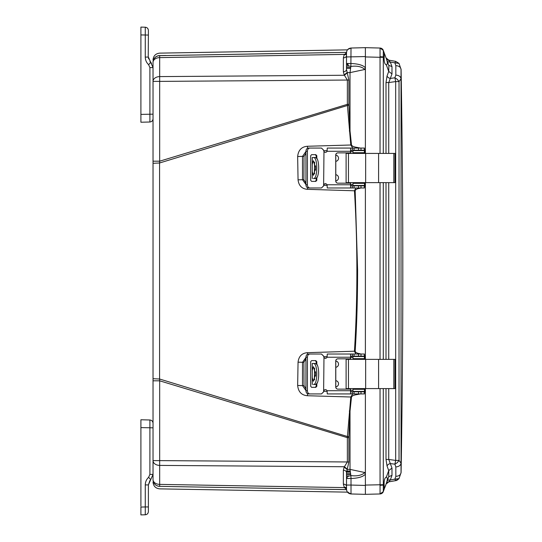 <?xml version="1.0" encoding="UTF-8"?>
<svg xmlns="http://www.w3.org/2000/svg" width="542" height="542" viewBox="0 0 542 542"><rect width="100%" height="100%" fill="white"/><g stroke="black" fill="none" stroke-linecap="round" stroke-linejoin="round"><path stroke-width="0.81" d="M154.741 484.101A6.768 6.768 -104.6 0 0 159.673 486.364L159.572 486.431C159.707 489.67 159.707 489.67 159.572 486.431L159.673 486.364A6.768 6.768 0 0 1 153.027 479.595L153.027 479.677C153.427 483.66 155.615 485.917 159.572 486.431L159.673 486.364A6.768 6.768 0 0 1 153.027 479.595L153.027 62.323A6.768 6.755 0 0 1 159.572 55.569L159.572 55.569C159.707 52.33 159.707 52.33 159.572 55.569L165.845 55.46M346.514 489.629L159.673 486.364C156.367 486.106 154.213 484.392 153.223 481.221A6.768 6.768 -104.6 0 0 153.914 482.949M153.027 161.191L159.673 161.191L159.673 81.388L153.027 81.388A6.768 4.79 0 0 1 159.673 76.598L159.673 57.615A6.768 4.79 180 0 0 154.965 59.044A6.768 4.79 180 0 0 153.027 62.405L153.027 62.405A6.768 6.768 -75.1 0 1 159.673 55.636L329.238 52.642M153.027 62.405L153.027 62.405A6.768 6.768 0 0 1 159.673 55.636L346.514 52.371M153.027 378.709L159.585 379.014L159.585 162.986L153.027 163.291M140.906 506.181L140.906 419.765L149.904 419.996L149.904 474.399L153.027 474.399L150.71 479.656L153.027 474.399L153.027 460.612L159.673 460.612L159.673 380.809L153.027 380.809M153.027 479.595A6.768 4.79 0 0 0 159.673 484.385L159.673 460.612L347.361 461.967L347.361 437.658L159.673 380.809L159.585 379.014L347.422 436.513L347.361 437.658L348.872 437.658L348.872 461.967L346.507 472.488C346.324 471.127 345.274 470.375 343.357 470.219L344.17 467.109L347.361 461.967L348.872 461.967M346.507 489.257L344.373 487.61L159.673 484.385L159.673 486.364L262.233 488.159M329.238 489.358L346.514 489.656M346.507 54.281L344.17 54.776L346.507 52.743M190.506 55.094L159.673 55.636C156.367 55.894 154.213 57.608 153.223 60.779C154.213 57.608 156.367 55.894 159.673 55.636L159.673 57.615L344.373 54.39M249.083 54.031L272.572 53.624M343.357 57.906C345.261 57.743 346.311 56.985 346.507 55.636L346.507 69.511L348.872 80.033L348.872 104.342L347.361 104.342L347.422 105.487L159.585 162.986L159.673 161.191L347.361 104.342L347.361 80.033L344.17 74.891L343.357 71.781L343.357 57.906L344.17 54.776L346.507 54.485M348.872 80.033L159.673 81.388L159.673 76.598L344.373 75.263L347.11 73.001M348.872 104.342L348.892 105.392L347.422 105.487L350.789 145.005L307.463 146.265C301.576 146.733 298.303 150.148 297.653 156.523L298.053 179.829C298.771 185.703 301.901 188.873 307.429 189.327L354.448 190.784C357.7 244.259 357.7 297.741 354.448 351.216L307.429 352.673C301.894 353.133 298.764 356.304 298.053 362.171L297.653 385.477C298.31 391.852 301.576 395.267 307.463 395.735L350.789 396.995L347.422 436.513L348.892 436.608L348.872 437.658M346.507 487.719L344.373 487.61L343.357 484.094L343.357 470.219M344.17 487.224L346.507 487.515L344.17 487.224M346.507 57.364L346.507 55.643L346.507 57.364M344.17 74.891L346.988 72.621L350.017 72.621L350.87 66.442L348.262 65.806L346.507 63.502L346.507 69.511C346.311 70.86 345.261 71.619 343.357 71.781M360.342 393.932L357.124 394.576C353.885 395.023 352.009 395.856 351.494 397.069L350.017 411.121L349.319 411.039M323.682 391.256L327.185 391.344M352.774 393.932L350.789 396.995L351.494 397.069M297.653 385.477L302.497 385.619L305.945 390.538M298.053 362.171L302.511 362.286L302.497 385.619L304.021 385.613L303.899 362.28L302.511 362.286L305.945 357.435M361.033 187.979L359.319 188.392C356.995 188.765 355.613 189.544 355.166 190.743L357.605 270.079C357.578 298.893 356.765 325.952 355.166 351.257L354.448 351.216L355.837 354.021M327.178 356.622L323.689 356.711M323.689 185.289L327.178 185.378M355.837 187.979L354.448 190.784L355.166 190.743M298.053 179.829L302.511 179.714L305.945 184.565M297.653 156.523L302.497 156.381L302.511 179.714L303.899 179.72L304.021 156.387L302.497 156.381L305.945 151.462M349.319 130.961L350.017 130.879L351.494 144.931L350.789 145.005L352.774 148.068M327.185 150.656L323.682 150.744M348.892 105.392L350.017 130.879L350.017 72.621L364.895 69.457L365.389 67.797L365.389 153.413L365.389 50.27M344.17 467.109L346.988 469.379L350.017 469.379L350.017 411.121L348.892 436.608M346.507 477.732L346.507 486.364C346.311 485.015 345.261 484.257 343.357 484.094M346.507 472.488L346.507 477.597M153.027 482.095C153.406 486.147 155.629 488.403 159.673 488.864L347.449 492.136L351.013 493.965C348.282 493.613 346.778 492.075 346.507 489.331L346.507 486.357M365.389 489.683L365.389 491.729M364.895 47.784L365.389 47.662L365.389 67.797C363.235 65.257 358.445 63.827 351.013 63.502L346.507 63.502L346.507 52.669C346.765 49.911 348.269 48.367 351.013 48.035L350.87 66.442C357.002 65.609 361.677 66.612 364.895 69.457M365.389 182.634L365.389 359.366L365.389 182.634M364.427 494.318L351.013 493.965L365.389 494.338L380.037 493.958L365.389 494.338L365.389 388.587L365.389 474.128L364.895 472.543C361.67 475.388 356.995 476.391 350.87 475.558L350.017 469.379L364.895 472.543M365.389 474.196C363.032 476.804 358.235 478.24 351.013 478.498L351.013 485.056L365.389 485.436L365.389 474.128M346.507 52.716L346.507 54.756M364.563 391.107L365.037 390.687L365.389 391.575L364.427 392.394M360.864 391.791L363.364 391.432M357.009 393.932L357.124 394.576M364.427 355.376L365.389 356.196L365.037 357.09L364.549 356.663M364.116 356.514L362.313 356.162M355.166 351.257C355.586 352.442 356.975 353.221 359.319 353.608L359.231 354.021M364.549 185.337L365.037 184.91L365.389 185.804L364.427 186.624M359.319 353.608L361.033 354.021M362.313 185.838L364.116 185.486M359.231 187.979L359.319 188.392M364.427 149.606L365.389 150.425L365.037 151.313L364.563 150.893M363.364 150.568L360.864 150.209M351.494 144.931C352.009 146.144 353.885 146.977 357.124 147.424L357.009 148.068M357.124 147.424L360.342 148.068M347.11 468.999L344.373 466.737L159.673 465.402A6.768 4.79 180 0 1 154.965 463.966A6.768 4.79 180 0 1 153.027 460.612M346.507 478.498L347.768 476.479L350.87 475.558L351.013 478.498L346.507 478.498L346.507 485.056L351.013 485.056L351.013 493.965L353.282 494.026M346.507 486.763L346.507 488.267M347.828 492.576L348.262 492.136M363.919 494.304L351.013 493.965C348.269 493.633 346.765 492.089 346.507 489.331M365.389 50.115L365.389 47.662L351.013 48.035C348.269 48.367 346.765 49.911 346.507 52.669C346.765 49.911 348.269 48.367 351.013 48.035L365.389 47.662L380.037 48.042L365.389 47.662L365.389 56.924L380.037 57.303L380.037 153.413M347.808 49.444L351.013 48.035C348.276 48.36 346.772 49.905 346.507 52.669M346.528 471.865L350.295 471.845L346.528 471.865M393.817 182.634L395.003 182.634L395.003 153.413L393.817 153.413L393.817 182.634L346.108 182.634L346.108 153.413L393.817 153.413M349.753 152.878A2.141 2.134 90 0 1 351.169 153.413M351.169 182.634A2.141 2.134 90 0 1 349.753 183.169M335.789 155.1A3.15 3.15 90 0 1 335.789 161.347M335.789 174.7A3.15 3.15 90 0 1 335.789 180.947M351.108 182.634A2.141 2.134 90 0 1 349.698 183.169M364.61 182.634L364.522 185.486L364.549 182.634M364.61 153.413L364.522 150.568L352.978 150.568L352.978 152.702L352.978 150.568M352.978 152.702L364.522 152.702L364.549 153.413M349.698 152.878A2.141 2.134 90 0 1 351.108 153.413M314.258 178.535L316.223 178.535M312.239 170.534L312.273 178.535L312.273 164.402L313.384 160.717L315.708 168.02L313.384 175.33L312.273 171.645M316.223 157.512L312.239 157.512L312.239 165.52M352.978 185.486L352.978 183.345L352.978 185.486L364.373 185.486M352.978 183.345L364.373 183.345M314.624 173.921L314.38 171.645M314.394 172.112L314.624 162.126M314.38 164.49L314.394 163.935M315.342 178.535C319.807 179.287 319.821 156.774 315.342 157.512M313.384 178.535C317.93 179.28 317.944 156.78 313.384 157.512M316.223 158.02L316.223 155.73L315.2 154.66M315.2 181.387L316.223 180.317L316.223 178.027M309.895 187.979L308.418 187.979C306.88 187.796 306.061 186.726 305.945 184.768L305.945 151.279C306.054 149.328 306.88 148.257 308.418 148.068L321.481 148.068L323.621 150.209L323.974 151.631L323.621 185.838L321.481 187.979L309.895 187.979C308.351 187.796 307.524 186.726 307.416 184.768L307.416 151.279C307.524 149.328 308.351 148.257 309.895 148.068M321.481 148.068L323.676 150.209L324.035 151.631A1.782 1.782 -90 0 0 325.43 152.343M325.43 183.704A1.782 1.782 -90 0 0 324.035 184.415L323.676 185.838L321.481 187.979M316.223 180.317L316.826 180.317L315.803 181.387L311.596 181.387L310.688 180.317L310.688 155.73L311.596 154.66L315.803 154.66L316.826 155.73L316.223 155.73M316.826 180.317L316.826 177.227M316.826 158.82L316.826 155.73M352.164 185.838L351.392 185.838L352.327 185.838L352.327 187.979L350.586 187.817L350.586 183.169L337.869 183.169A2.141 2.134 90 0 1 335.728 181.028L335.728 155.019A2.141 2.134 90 0 1 337.869 152.878L350.586 152.878L350.586 148.23L351.623 148.068L352.327 148.068L352.327 150.209L364.427 150.209L364.427 148.068L352.327 148.068M337.923 152.878A2.141 2.134 -90 0 0 335.789 155.019L335.789 181.028A2.141 2.134 -90 0 0 337.923 183.169M352.327 150.209L350.586 150.92M351.623 150.209L352.164 150.209M351.277 148.068L327.266 148.068L327.036 151.279A1.782 1.782 90 0 1 323.974 151.631M323.974 184.415A1.782 1.782 90 0 1 327.036 184.768L327.266 187.979L351.426 187.979M350.586 185.127L351.623 185.838M350.586 148.23L350.532 152.878M350.532 183.169L350.586 187.817M352.327 187.979L364.42 187.979L364.427 185.838L352.327 185.838M364.42 187.979L364.427 185.838M393.817 388.587L395.003 388.587L395.003 359.366L393.817 359.366L393.817 388.587L346.108 388.587L346.108 359.366L393.817 359.366M349.753 358.831A2.141 2.134 90 0 1 351.169 359.366M351.169 388.587A2.141 2.134 90 0 1 349.753 389.122M335.789 361.053A3.15 3.15 90 0 1 335.789 367.3M335.789 380.653A3.15 3.15 90 0 1 335.789 386.9M351.108 388.587A2.141 2.134 90 0 1 349.698 389.122M364.61 388.587L364.522 391.432L364.549 388.587M364.61 359.366L364.522 356.514L352.978 356.514L352.978 358.655L352.978 356.514M352.978 358.655L364.522 358.655L364.549 359.366M349.698 358.831A2.141 2.134 90 0 1 351.108 359.366M314.258 384.488L316.223 384.488M312.239 376.487L312.273 384.488L312.273 370.355L313.384 366.67L315.708 373.973L313.384 381.283L312.273 377.598M316.223 363.465L312.239 363.465L312.239 371.466M312.273 370.355L312.273 363.465L314.258 363.465M352.978 391.432L352.978 389.298L352.978 391.432L364.373 391.432M352.978 389.298L364.373 389.298M314.624 379.874L314.38 377.598M314.394 378.065L314.624 368.079M314.38 370.443L314.394 369.888M315.342 384.488C319.807 385.24 319.821 362.727 315.342 363.465M313.384 384.488C317.93 385.233 317.944 362.733 313.384 363.465M316.223 363.973L316.223 361.683L315.2 360.613M315.2 387.34L316.223 386.27L316.223 383.98M309.895 393.932L308.418 393.932C306.88 393.743 306.061 392.679 305.945 390.721L305.945 357.232C306.054 355.281 306.88 354.211 308.418 354.021L321.481 354.021L323.621 356.162L323.974 357.584L323.621 391.791L321.481 393.932L309.895 393.932C308.351 393.743 307.524 392.679 307.416 390.721L307.416 357.232C307.524 355.281 308.351 354.211 309.895 354.021M321.481 354.021L323.676 356.162L324.035 357.584A1.782 1.782 -90 0 0 325.43 358.296M325.43 389.657A1.782 1.782 -90 0 0 324.035 390.369L323.676 391.791L321.481 393.932M316.223 386.27L316.826 386.27L315.803 387.34L311.596 387.34L310.688 386.27L310.688 361.683L311.596 360.613L315.803 360.613L316.826 361.683L316.223 361.683M316.826 386.27L316.826 383.18M316.826 364.773L316.826 361.683M352.164 391.791L351.392 391.791L352.327 391.791L352.327 393.932L350.586 393.77L350.586 389.122L337.869 389.122A2.141 2.134 90 0 1 335.728 386.981L335.728 360.972A2.141 2.134 90 0 1 337.869 358.831L350.586 358.831L350.586 354.183L351.623 354.021L352.327 354.021L352.327 356.162L364.427 356.162L364.427 354.021L352.327 354.021M337.923 358.831A2.141 2.134 -90 0 0 335.789 360.972L335.789 386.981A2.141 2.134 -90 0 0 337.923 389.122M352.327 356.162L350.586 356.873M351.623 356.162L352.164 356.162M351.277 354.021L327.266 354.021L327.036 357.232A1.782 1.782 90 0 1 323.974 357.584M323.974 390.369A1.782 1.782 90 0 1 327.036 390.721L327.266 393.932L351.426 393.932M350.586 391.08L351.623 391.791M350.586 354.183L350.532 358.831M350.532 389.122L350.586 393.77M352.327 393.932L364.42 393.932L364.427 391.791L352.327 391.791M364.42 393.932L364.427 391.791M401.033 463.159L401.033 69.383C400.707 67.154 398.973 65.894 395.829 65.616L395.829 75.067C398.973 75.352 400.707 76.612 401.033 78.841L399.027 81.585L399.027 460.415L401.033 463.159C400.707 465.388 398.973 466.648 395.829 466.933L395.829 476.384C398.973 476.106 400.707 474.846 401.033 472.617L401.033 463.159M395.829 476.384L394.894 479.155L399.027 478.6L395.687 480.646L399.027 478.6L401.033 472.617M399.041 63.407L395.687 61.354L388.736 60.135L395.687 61.354L399.027 63.4L401.033 69.383M395.829 75.067L394.894 77.804L397.347 79.362L399.027 81.585L395.687 81.585L395.687 460.415L399.027 460.415L397.347 462.638L394.894 464.196L395.829 466.933M386.473 482.875L387.056 481.269A3.564 2.425 20 0 1 390.315 479.968L388.736 481.865L395.687 480.646L394.894 479.155L390.315 479.968L391.981 475.388L391.981 468.071L390.315 463.552L394.894 464.196L395.687 460.415L388.736 459.447L390.315 463.552A3.564 2.453 159.7 0 0 387.063 466.073L386.006 459.447L386.006 388.587M399.027 63.4L394.894 62.845L395.829 65.616M386.006 153.413L386.006 82.553L387.063 75.927A3.564 2.453 20.3 0 0 390.315 78.448L388.736 82.553L395.687 81.585L394.894 77.804L390.315 78.448L391.981 73.929L391.981 66.612L390.315 62.032L394.894 62.845L395.687 61.354M391.981 475.388L388.729 476.682L388.729 470.591L391.981 468.071M386.046 484.047A3.564 3.564 0 0 1 388.736 481.865L395.687 480.646L388.736 481.865L386.006 484.162M386.432 477.143L386.344 477.136C387.652 477.516 387.652 479.541 386.344 483.234L388.953 476.262M391.981 73.929L388.729 71.409L388.871 65.738M386.974 60.508L388.729 65.318L391.981 66.612M386.006 57.845L390.315 62.032A3.564 2.425 160 0 1 387.063 60.738L386.006 57.838L388.736 60.135A3.564 3.564 0 0 1 386.046 57.953M388.736 388.587L388.736 459.447L386.006 459.447M386.006 82.553L388.736 82.553L388.736 153.413M387.063 466.073L388.729 470.591L386.344 477.136C384.922 477.59 384.176 479.643 384.095 483.295L384.197 489.135L383.296 491.614L386.344 483.234M385.809 485.036L384.549 488.159M387.049 481.296L386.378 483.139M387.347 478.918L387.273 478.152M386.324 58.705L383.296 50.399L383.296 56.924L384.197 56.924L384.095 58.705C384.176 62.357 384.922 64.41 386.344 64.864C387.652 64.484 387.652 62.459 386.344 58.766L387.002 60.569M387.279 62.154L386.941 60.602M383.296 50.392L383.296 50.386A3.564 3.564 0 0 0 380.037 48.042L383.296 50.399L384.197 52.865L384.197 56.924M384.095 52.601L384.542 53.827M386.317 64.864L388.729 71.409L387.063 75.927M384.197 485.076L383.296 485.076L383.296 491.601L380.037 493.958C381.941 493.505 383.025 492.725 383.296 491.614L383.296 491.614A3.564 3.564 0 0 1 380.037 493.958A3.564 3.564 0 0 0 383.296 491.614A3.564 3.564 0 0 0 383.289 491.614L383.296 491.614A3.564 3.564 0 0 0 383.289 491.614L383.296 491.614M380.037 388.587L380.05 485.32L383.296 485.076L383.296 388.641L382.442 388.587M382.442 153.413L383.296 153.359L383.296 56.924L380.05 56.68L380.037 57.303L383.296 57.303M382.442 359.366L382.808 359.366M382.808 359.299L383.296 359.312L383.296 182.688L382.442 182.634M380.05 485.32L380.05 493.938M380.037 48.042A3.564 3.564 0 0 1 383.296 50.386A3.564 3.564 0 0 0 380.037 48.042A3.564 3.564 0 0 1 383.296 50.386C382.909 49.153 381.825 48.373 380.037 48.042L382.991 49.756M380.05 48.062L380.05 56.68M365.389 494.338L365.389 491.885M365.389 490.388L365.389 487.231M365.389 50.372L365.389 52.974L365.389 50.372M365.389 54.769L365.389 51.822M365.389 52.628L365.389 53.773M365.389 51.612L365.389 52.1M140.906 427.597L153.027 427.834L153.027 423.708M149.904 419.996C151.794 420.24 152.83 421.31 153.027 423.207C152.844 421.297 151.807 420.226 149.904 419.996M149.904 480.524L148.393 484.914L150.71 479.656L148.63 477.292C146.455 479.352 145.337 481.892 145.27 484.914L148.223 484.914M145.27 484.914L145.27 506.946L140.906 507.061L140.906 514.9L145.27 514.785L145.27 506.946L148.393 506.946L148.393 511.58L148.393 484.914M140.906 510.625L140.906 508.897M140.906 509.148L140.906 507.949M140.906 489.25L140.906 490.32M140.906 453.627L140.906 452.495M145.27 514.785C147.16 514.548 148.203 513.477 148.393 511.58C148.21 513.491 147.173 514.554 145.27 514.785M153.027 94.118L153.027 94.715M153.027 87.343L153.027 87.946M153.027 81.388L153.027 67.601L149.904 67.601L149.904 122.004C151.794 121.76 152.83 120.69 153.027 118.793L153.027 114.166L140.906 114.403L140.906 122.235L149.904 122.004C151.807 121.774 152.844 120.703 153.027 118.793L153.027 114.369M151.543 63.258L150.71 62.344L153.027 67.601M149.904 61.476L150.71 62.344L148.393 57.086L148.63 58.902M150.71 62.344L148.63 64.708C146.455 62.648 145.337 60.108 145.27 57.086L145.27 27.215L140.906 27.1L140.906 114.403M148.393 30.42L148.393 35.054L148.393 30.42C148.203 28.523 147.16 27.452 145.27 27.215C147.173 27.446 148.21 28.509 148.393 30.42M148.223 57.086L148.393 35.054L140.906 34.939M140.906 89.505L140.906 88.373M140.906 31.375L140.906 32.852M140.906 33.103L140.906 34.051M307.463 395.735L307.51 393.722M307.429 352.673L307.477 354.244M307.429 189.327L307.477 187.756M307.463 146.265L307.51 148.278M365.037 390.687L364.373 390.674M352.978 390.382L350.586 390.321M325.769 389.691L325.166 389.678M305.945 388.804L304.021 385.613M303.899 362.28L305.945 358.926M324.624 358.093L326.311 358.045M350.586 357.442L352.978 357.388M364.373 357.103L365.037 357.09M365.037 184.91L364.373 184.897M352.978 184.612L350.586 184.558M326.311 183.955L324.624 183.907M305.945 183.074L303.899 179.72M304.021 156.387L305.945 153.196M325.166 152.322L325.769 152.309M350.586 151.679L352.978 151.618M364.373 151.326L365.037 151.313M365.389 56.564L346.507 56.944M347.822 63.502L348.262 65.806M346.643 470.971L350.193 471.025L346.643 470.971M346.507 475.869L348.994 475.89M348.994 66.11L346.507 66.131M346.507 474.352L350.667 474.392M350.667 67.608L346.507 67.648M346.514 472.177L350.335 472.157L346.514 472.177M346.507 473.769L350.566 473.769M350.566 68.231L346.507 68.231M378.594 153.413L378.594 182.634M365.647 153.413L365.647 182.634M348.459 153.413L348.459 182.634M364.373 152.702L364.373 150.568M315.586 165.913L315.586 170.134M312.273 157.512L312.273 164.402M307.416 184.768L305.945 184.768M305.945 151.279L307.416 151.279M350.532 151.279L327.036 151.279M327.036 184.768L350.532 184.768M364.42 148.068L364.42 150.209M364.292 148.068L364.292 150.209M361.006 148.068L361.006 150.209M358.506 148.068L358.506 150.209M354.028 148.068L354.028 150.209M354.028 187.979L354.028 185.838M358.506 187.979L358.506 185.838M361.006 187.979L361.006 185.838M364.292 187.979L364.292 185.838M378.594 359.366L378.594 388.587M365.647 359.366L365.647 388.587M348.459 359.366L348.459 388.587M364.373 358.655L364.373 356.514M315.586 371.866L315.586 376.087M307.416 390.721L305.945 390.721M305.945 357.232L307.416 357.232M350.532 357.232L327.036 357.232M327.036 390.721L350.532 390.721M364.42 354.021L364.42 356.162M364.292 354.021L364.292 356.162M361.006 354.021L361.006 356.162M358.506 354.021L358.506 356.162M354.028 354.021L354.028 356.162M354.028 393.932L354.028 391.791M358.506 393.932L358.506 391.791M361.006 393.932L361.006 391.791M364.292 393.932L364.292 391.791M388.736 359.366L388.736 182.634M386.006 359.366L386.006 182.634M383.296 388.587L385.389 388.587M385.389 153.413L383.296 153.413M383.296 182.634L385.389 182.634M385.389 359.366L383.296 359.366M365.389 485.076L383.296 484.697M380.037 182.634L380.037 359.366M149.904 474.399L148.63 477.292M148.63 64.708L149.904 67.601M148.393 57.086L145.27 57.086M153.027 107.75L153.027 110.121M153.027 109.633L153.027 111.056M153.027 432.367L153.027 430.944M153.027 452.766L153.027 454.088M153.657 482.461L153.223 481.221M347.449 49.864L159.673 53.136C155.629 53.597 153.406 55.853 153.027 59.905M346.507 69.511L346.507 63.502M347.449 492.136L351.013 493.965M364.034 494.304L363.587 494.29M362.733 494.27L362.11 494.257M361.595 494.243L360.342 494.209M360.105 494.202L359.055 494.175M358.418 494.155L351.44 493.972M364.034 47.696L363.587 47.71M362.91 47.723L362.11 47.743M361.67 47.757L356.27 47.899M362.93 47.723L362.578 47.73M361.568 47.757L360.105 47.798M359.055 47.825L358.167 47.852M346.595 471.283L350.234 471.337M346.507 67.919L350.613 67.919M346.507 474.081L350.613 474.081M401.087 472.705C403.377 338.235 403.377 203.765 401.087 69.295M398.987 478.661L401.094 472.556M401.094 69.444L398.987 63.339M395.701 480.639C396.405 480.707 397.523 480.029 399.041 478.593M386.311 58.678L386.995 60.548"/></g></svg>
